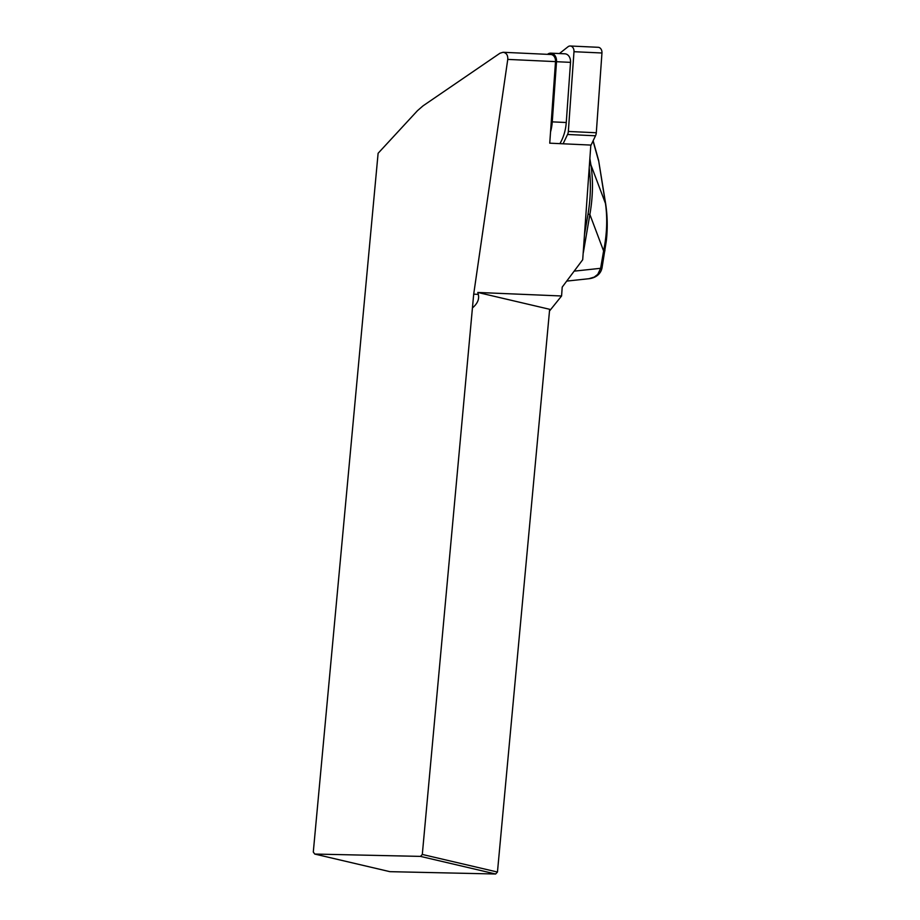<?xml version="1.0" encoding="UTF-8"?>
<svg xmlns="http://www.w3.org/2000/svg" width="920" height="920" viewBox="0 0 920 920"><rect width="100%" height="100%" fill="white"/><g stroke="black" fill="none" stroke-linecap="round" stroke-linejoin="round"><path stroke-width="1.38" d="M420.486 856.394L422.303 854.45L497.455 872.045L549.654 309.292L477.791 292.457L561.579 295.987L562.212 287.097L582.705 259.727L590.824 145.072L549.746 143.175L555.519 61.617A6.681 5.026 -87.3 0 0 550.827 54.498L503.102 52.279L499.985 53.222L423.039 105.846L417.461 110.687L378.108 153.283L313.294 852.035L314.743 854.059L389.884 871.665L495.627 874L420.486 856.394L314.743 854.059M422.303 854.45L473.697 294.158L507.759 59.397C508.001 55.246 506.448 52.865 503.102 52.279M477.791 292.457L478.273 294.365C479.412 298.885 477.675 303.232 473.053 307.395M561.579 295.987L549.504 310.994M495.627 874L497.455 872.045M566.708 281.094L588.846 278.726L594.228 277.104L597.781 274.355L600.622 268.318L603.601 250.93C606.981 234.186 607.602 218.362 605.452 203.446L598.586 160.275L593.135 140.76M589.432 164.852L590.893 164.806L605.452 203.446A5.348 0.954 -9.2 0 1 605.636 203.642L598.598 160.31M584.464 234.887L588.006 214.176C590.709 198.064 591.1 182.712 589.191 168.118M574.16 271.147L601.979 268.157L606.326 240.833C607.717 228.298 607.487 215.901 605.636 203.642M589.869 158.539L590.893 164.806C593.285 180.377 592.94 196.937 589.869 214.486L583.476 251.85A6.681 4.347 -75 0 1 583.176 253.115M588.006 214.176L589.869 214.486L603.601 250.93L604.957 250.78M547.503 54.337L547.538 54.303A8.015 6.026 92.7 0 1 550.896 53.153A8.015 6.026 92.7 0 1 556.519 61.709L552.264 121.865A39.422 29.624 92.7 0 1 550.539 131.928M550.896 53.153L564.891 53.808A8.015 6.026 92.7 0 1 570.526 62.353L566.26 122.509A39.422 29.624 92.7 0 1 559.9 143.646M563.097 143.796L567.548 134.481A6.681 5.026 -87.3 0 0 568.341 131.457L573.988 51.704A5.348 4.013 -87.3 0 0 570.239 46A5.348 4.013 -87.3 0 0 567.996 46.77L559.417 53.555M570.239 46L598.195 47.3A5.348 4.013 92.7 0 1 601.956 52.992L596.298 132.756A6.681 5.026 92.7 0 1 595.516 135.78L590.789 145.671M507.759 59.397L555.519 61.617M478.273 294.365L473.697 294.158M598.46 160.379L593.032 140.967M600.622 268.318L601.979 268.168C599.61 278.173 588.984 278.668 588.846 278.737M556.519 61.709L570.526 62.353M552.264 121.865L566.26 122.509M601.956 52.992L573.988 51.704M568.341 131.457L596.298 132.756M567.548 134.481L595.516 135.78"/></g></svg>
